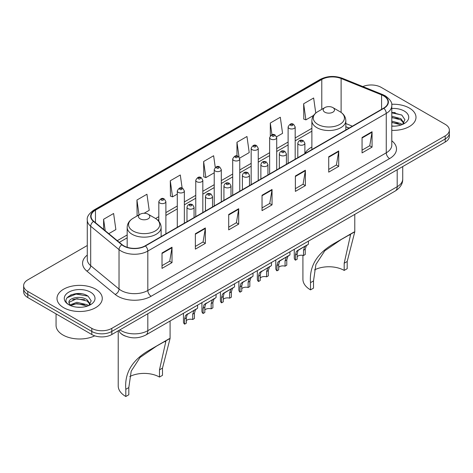 <?xml version="1.0" encoding="UTF-8"?>
<svg xmlns="http://www.w3.org/2000/svg" width="473" height="473" viewBox="0 0 473 473"><rect width="100%" height="100%" fill="white"/><g stroke="black" fill="none" stroke-linecap="round" stroke-linejoin="round"><path stroke-width="0.71" d="M311.878 147.044A24.992 14.427 0 0 0 304.884 153.548M349.05 128.106L345.822 126.799M125.386 336.114A14.143 8.165 180 0 1 121.401 333.914L120.757 333.376A9.43 6.309 129.5 0 1 119.113 330.308M81.522 293.757A18.861 10.891 0 0 0 70.483 295.069M395.251 112.627A18.861 10.891 0 0 0 391.786 112.615M87.28 245.511L27.795 279.856A14.143 8.165 0 0 0 23.65 285.633L23.65 291.794A14.143 8.165 0 0 0 27.795 297.564L91.803 334.523A14.143 8.165 0 0 0 111.811 334.523L445.205 142.036A14.143 8.165 0 0 0 449.35 136.265L449.35 133.185A14.143 8.165 0 0 1 445.205 138.961A14.143 8.165 0 0 0 449.35 133.185L449.35 130.105A14.143 8.165 0 0 0 445.205 124.328L381.197 87.375A14.143 8.165 0 0 0 362.832 86.559M23.65 285.633A14.143 8.165 0 0 0 27.795 291.409L91.803 328.363A14.143 8.165 0 0 0 111.811 328.363L111.811 331.443L445.205 138.961L111.811 331.443A14.143 8.165 0 0 1 91.803 331.443A14.143 8.165 0 0 0 111.811 331.443L111.811 334.523M27.795 291.409L27.795 294.49L91.803 331.443L27.795 294.49A14.143 8.165 0 0 1 23.65 288.713A14.143 8.165 0 0 0 27.795 294.49L27.795 297.564M409.37 108.063A22.633 13.067 0 0 0 391.679 104.273A22.633 13.067 0 0 1 409.37 108.063A22.633 13.067 0 0 1 415.998 117.304A22.633 13.067 0 0 0 409.37 108.063M95.641 289.192A22.633 13.067 0 0 0 70.974 286.36A22.633 13.067 0 0 0 57.002 298.433A22.633 13.067 0 0 0 63.63 307.675A22.633 13.067 0 0 0 88.297 310.507A22.633 13.067 0 0 0 102.269 298.433A22.633 13.067 0 0 0 95.641 289.192A22.633 13.067 0 0 0 70.974 286.36A22.633 13.067 0 0 0 57.002 298.433A22.633 13.067 0 0 0 63.63 307.675A22.633 13.067 0 0 0 88.297 310.507A22.633 13.067 0 0 0 102.269 298.433A22.633 13.067 0 0 0 95.641 289.192M383.597 95.842A15.089 8.709 180 0 1 388.014 102.002A15.089 8.709 180 0 1 383.597 108.157L145.152 245.824A15.089 8.709 180 0 1 122.123 244.665L93.784 221.293A15.089 8.709 180 0 1 91.053 216.297A15.089 8.709 180 0 1 95.469 210.142L321.782 79.482A15.089 8.709 180 0 1 341.11 78.506L381.581 94.866A15.089 8.709 180 0 1 383.597 95.842M383.863 95.688A15.467 8.928 0 0 0 381.8 94.689L341.323 78.323A15.467 8.928 0 0 0 321.516 79.328L95.203 209.988A15.467 8.928 0 0 0 93.471 221.423L121.809 244.789A15.467 8.928 0 0 0 145.418 245.978L383.863 108.317A15.467 8.928 0 0 0 383.863 95.688M162.02 252.984L162.02 268.386L172.018 262.61L172.018 247.213L162.02 252.984M162.02 265.655L169.724 261.208L171.983 247.722A3.772 2.176 -120 0 0 172.018 247.213M169.653 261.244L172.018 262.61M195.361 233.739L195.361 249.135L205.359 243.364L205.359 227.962L195.361 233.739M195.361 246.403L203.065 241.957L205.317 228.477A3.772 2.176 -120 0 0 205.359 227.962M202.994 241.999L205.359 243.364M228.701 214.488L228.701 229.89L238.699 224.113L238.699 208.717L228.701 214.488M228.701 227.158L236.399 222.712L238.658 209.226A3.772 2.176 -120 0 0 238.699 208.717M236.334 222.748L238.699 224.113M362.058 137.495L362.058 152.897L372.062 147.121L372.062 131.719L362.058 137.495M362.058 150.16L369.762 145.714L372.02 132.233A3.772 2.176 -120 0 0 372.062 131.719M369.691 145.755L372.062 147.121M328.717 156.746L328.717 172.142L338.721 166.366L338.721 150.97L328.717 156.746M328.717 169.411L336.421 164.965L338.68 151.478A3.772 2.176 -120 0 0 338.721 150.97M336.356 165L338.721 166.366M295.377 175.991L295.377 191.394L305.381 185.617L305.381 170.221L295.377 175.991M295.377 188.662L303.081 184.21L305.339 170.729A3.772 2.176 -120 0 0 305.381 170.221M303.016 184.251L305.381 185.617M262.036 195.243L262.036 210.639L272.04 204.868L272.04 189.466L262.036 195.243M262.036 207.907L269.74 203.461L271.999 189.98A3.772 2.176 -120 0 0 272.04 189.466M269.675 203.502L272.04 204.868M391.786 130.341A22.633 13.067 0 0 0 415.998 117.304A22.633 13.067 0 0 1 391.786 130.341M111.811 328.363L445.205 135.881A14.143 8.165 0 0 0 449.35 130.105M144.129 213.264L149.208 210.331L146.949 194.243L136.945 200.014L137.111 215.321M108.784 233.668L115.867 229.576L113.609 213.489L103.605 219.265L103.605 229.399M239.645 158.118L249.224 152.584L246.971 136.496L236.967 142.267L236.967 155.96M276.587 136.792L282.564 133.339L280.306 117.245L270.308 123.021L270.308 135.798M315.763 113.071L313.646 98L303.648 103.77L303.808 119.078M182.129 188.094L180.29 174.992L170.286 180.769L170.446 196.07M215.268 167.418L213.63 155.741L203.626 161.518L203.786 176.825M203.626 161.518L205.885 177.606L214.228 172.793M205.885 177.606L203.626 176.766M236.967 142.267L239.042 157.06M270.308 123.021L271.951 134.752M303.648 103.77L305.907 119.864L313.581 115.43M305.907 119.864L303.648 119.019M170.286 180.769L172.544 196.857L177.286 194.119M172.544 196.857L170.286 196.011M137.797 215.576L136.945 215.262M136.945 200.014L139.032 214.866M103.605 219.265L105.213 230.723M391.786 126.007L394.381 126.161M391.786 121.123L400.903 123.589L402.145 124.588M391.786 122.341L401.128 124.967M391.786 116.234L400.903 118.699L403.96 122.927M391.786 117.452L400.903 119.923L403.723 123.246M391.786 126.131A15.373 8.875 0 0 0 404.232 123.583A15.373 8.875 0 0 0 404.232 111.025A15.373 8.875 0 0 0 391.786 108.477M402.511 124.44L404.918 119.71L401.873 115.116L391.786 112.367M391.786 112.84L401.666 114.98M391.786 117.73L398.26 118.575M391.786 122.619L398.26 123.465M344.19 270.426L344.19 263.219L350.54 234.845L348.607 235.205L341.896 239.031L324.756 250.832L315.911 264.49L313.516 280.927L310.513 282.659C309.106 266.051 317.223 252.854 334.878 243.081L354.785 231.823L347.188 261.486L347.188 268.694L344.19 270.426A21.687 12.523 0 0 0 314.492 269.9M313.516 280.927L313.516 288.134L310.513 289.866A25.932 14.97 0 0 1 302.921 279.283L302.921 255.367M324.85 112.202A5.658 3.264 0 0 0 332.85 112.202A5.658 3.264 0 0 0 332.85 107.584L339.874 111.64A15.591 9.005 0 0 0 339.874 111.64A15.591 9.005 0 0 1 339.874 124.369A15.591 9.005 0 0 1 317.826 124.369A15.591 9.005 0 0 1 317.826 111.64C313.983 113.922 312.003 116.949 311.878 120.727A16.975 9.797 0 0 0 316.851 127.657A16.975 9.797 0 0 0 335.345 129.779A16.975 9.797 0 0 0 345.822 120.727C345.698 116.949 343.717 113.922 339.88 111.64L332.85 107.584A5.658 3.264 0 0 0 324.85 107.584A5.658 3.264 0 0 0 324.85 112.202M310.513 282.659L310.513 289.866M354.076 231.995L334.878 243.081L354.076 231.995M159.484 377.064L159.484 369.856L165.84 341.482L163.906 341.843L157.19 345.668L140.055 357.464L131.21 371.128L128.81 387.564L125.812 389.297C124.399 372.689 132.523 359.492 150.172 349.718L170.079 338.455L162.487 368.124L162.487 375.331L159.484 377.064A21.687 12.523 0 0 0 129.791 376.538M128.81 387.564L128.81 394.772L125.812 396.504A25.932 14.97 0 0 1 118.215 385.921L118.215 331.289M140.15 218.839A5.658 3.264 0 0 0 148.15 218.839A5.658 3.264 0 0 0 148.15 214.222L155.174 218.278A15.591 9.005 0 0 1 155.174 231.007A15.591 9.005 0 0 1 133.126 231.007A15.591 9.005 0 0 1 133.12 218.278C129.283 220.554 127.302 223.587 127.178 227.365A16.975 9.797 0 0 0 132.144 234.295A16.975 9.797 0 0 0 150.645 236.417A16.975 9.797 0 0 0 161.122 227.365C160.997 223.587 159.017 220.554 155.174 218.278L148.15 214.222A5.658 3.264 0 0 0 140.15 214.222A5.658 3.264 0 0 0 140.15 218.839M125.812 389.297L125.812 396.504M169.369 338.633L150.172 349.718L169.369 338.633M56.062 313.889L56.062 325.383A23.573 13.611 0 0 0 62.968 335.008A23.573 13.611 0 0 0 94.748 335.824M77.064 307.184L80.652 307.29M70.01 304.925L76.88 302.306L87.174 304.718L88.421 305.718M70.643 305.588L76.88 303.53L87.399 306.096M70.122 305.404L69.017 302.821A10.66 6.155 0 0 0 70.737 305.67M90.237 304.056L87.174 299.829C80.777 295.051 67.609 298.002 69.017 302.821L68.975 302.353M69.046 302.974L69.342 302.176L76.88 298.64L87.174 301.047L89.994 304.375M88.782 305.57L91.194 300.84L88.144 296.246C77.359 288.495 58.191 298.711 69.259 304.973L69.809 305.31M90.509 292.154A15.373 8.875 0 0 0 68.768 292.154A15.373 8.875 0 0 0 68.768 304.707A15.373 8.875 0 0 0 90.509 304.707A15.373 8.875 0 0 0 90.509 292.154M67.012 297.789L76.041 294.082L87.937 296.11M72.653 299.586L76.041 298.971L84.531 299.705M72.653 304.476L76.041 303.861L84.531 304.594M297.168 256.673A4.712 2.72 180 0 1 303.524 255.521L303.524 250.241L304.677 246.675L305.493 245.919L299.102 249.608L298.014 250.524L297.168 253.912L297.168 259.192L295.448 260.185A7.071 4.086 180 0 1 294.271 257.933L294.271 249.306M295.448 260.185L295.448 254.906L296.346 251.488L306.061 245.588M308.42 241.141L308.42 244.228L306.344 245.712L305.245 249.247L305.245 254.527L303.524 255.521M297.387 250.595L299.102 249.608L297.387 250.595M278.698 267.34A4.712 2.72 180 0 1 285.053 266.187L285.053 260.907L286.212 257.336L287.022 256.579L280.631 260.268L279.543 261.185L278.698 264.578L278.698 269.858L276.977 270.852A7.071 4.086 180 0 1 275.8 268.599L275.8 259.973M276.977 270.852L276.977 265.572L277.876 262.148L287.59 256.254M289.949 251.807L289.949 254.894L287.874 256.378L286.774 259.914L286.774 265.193L285.053 266.187M278.916 261.262L280.631 260.268L278.916 261.262M260.227 278.006A4.712 2.72 180 0 1 266.583 276.847L266.583 271.567L267.742 268.002L268.552 267.245L261.072 271.851L260.227 275.239L260.227 280.519L258.506 281.512A7.071 4.086 180 0 1 257.336 279.265L257.336 270.633M258.506 281.512L258.506 276.232L259.405 272.815L269.119 266.914M271.478 262.468L271.478 265.554L269.409 267.038L268.303 270.574L268.303 275.854L266.583 276.847M260.452 271.922L262.166 270.934L260.452 271.922M241.756 288.666A4.712 2.72 180 0 1 248.118 287.513L248.118 282.233L249.271 278.668L250.081 277.905L242.602 282.517L241.756 285.905L241.756 291.185L240.036 292.178A7.071 4.086 180 0 1 238.865 289.925L238.865 281.299M240.036 292.178L240.036 286.898L240.934 283.475L250.649 277.58M253.008 273.134L253.008 276.22L250.938 277.704L249.833 281.24L249.833 286.52L248.118 287.513M241.981 282.588L243.696 281.595L241.981 282.588M223.286 299.332A4.712 2.72 180 0 1 229.647 298.173L229.647 292.893L230.8 289.328L231.61 288.571L225.225 292.261L224.131 293.177L223.286 296.571L223.286 301.851L221.565 302.844A7.071 4.086 180 0 1 220.394 300.591L220.394 291.965M221.565 302.844L221.565 297.558L222.464 294.141L232.178 288.24M234.537 283.794L234.537 286.88L232.468 288.364L231.362 291.906L231.362 297.186L229.647 298.173M223.51 293.248L225.225 292.261L223.51 293.248M204.815 309.992A4.712 2.72 180 0 1 211.177 308.839L211.177 303.56L212.33 299.994L213.14 299.232L205.66 303.843L204.815 307.231L204.815 312.511L203.094 313.504A7.071 4.086 180 0 1 201.924 311.252L201.924 302.625M203.094 313.504L203.094 308.225L203.993 304.807L213.707 298.906M216.066 294.46L216.066 297.547L213.997 299.031L212.897 302.566L212.897 307.846L211.177 308.839M205.04 303.914L206.754 302.921L205.04 303.914M186.344 320.659A4.712 2.72 180 0 1 192.706 319.506L192.706 314.226L193.859 310.655L194.675 309.898L187.19 314.504L186.344 317.897L186.344 323.177L184.624 324.171A7.071 4.086 180 0 1 183.453 321.918L183.453 313.292M184.624 324.171L184.624 318.891L185.522 315.467L195.237 309.573M197.596 305.12L197.596 308.207L195.526 309.691L194.427 313.232L194.427 318.512L192.706 319.506M186.569 314.575L188.284 313.587L186.569 314.575M119.876 329.864A18.861 10.891 0 0 0 121.147 330.674A18.861 10.891 0 0 0 147.818 330.674L397.196 186.693A18.861 10.891 0 0 0 402.724 178.995C402.86 183.678 400.365 187.68 395.245 191.015L145.861 334.99A9.43 5.445 60 0 0 147.818 330.674L147.818 313.735M397.196 169.754L397.196 186.693A9.43 5.445 60 0 1 395.245 191.015M445.205 142.036L445.205 135.881M91.803 334.523L91.803 328.363M391.786 140.8A23.573 13.611 180 0 1 389.598 158.591L151.153 296.258A4.712 2.72 60 0 1 147.818 290.481L386.264 152.82A18.861 10.891 0 0 0 391.786 145.116L391.786 105.698A18.861 10.891 180 0 1 386.264 113.396A4.712 2.72 -120 0 0 383.863 108.317M151.153 296.258A23.573 13.611 180 0 1 117.812 296.258A23.573 13.611 180 0 1 115.17 294.443L86.831 271.07A23.573 13.611 180 0 1 87.28 255.101M121.147 290.481A18.861 10.891 0 0 0 147.818 290.481L147.818 251.062A18.861 10.891 180 0 1 119.03 249.608L90.692 226.242A18.861 10.891 180 0 1 87.28 219.992L87.28 259.417A18.861 10.891 0 0 0 90.692 265.66L119.03 289.027A18.861 10.891 0 0 0 121.147 290.481M391.786 105.698C392.413 102.753 390.249 99.466 385.288 95.842L382.805 94.635A4.712 2.205 112 0 0 381.8 94.689M382.805 94.635L342.334 78.276C334.523 75.509 327.109 75.911 320.091 79.476A4.712 2.72 60 0 1 321.516 79.328M95.203 209.988A4.712 2.72 -120 0 0 93.778 210.136C88.889 213.654 86.719 216.941 87.28 219.992M93.471 221.423A4.712 3.151 129.5 0 0 90.692 226.242L90.692 265.66A4.712 3.151 -50.5 0 1 86.831 271.07M342.334 78.276A4.712 2.205 112 0 0 341.323 78.323M121.809 244.789A4.712 3.151 129.5 0 0 119.03 249.608L119.03 289.027A4.712 3.151 -50.5 0 1 115.17 294.443M145.418 245.978A4.712 2.72 60 0 1 147.818 251.062L386.264 113.396L386.264 152.82A4.712 2.72 60 0 0 389.598 158.591M95.469 210.142L95.469 222.688M381.581 94.866L381.581 109.322M341.11 78.506L341.11 112.426M352.385 126.179L345.822 123.53M321.782 79.482L321.782 109.352M311.878 128.319L295.182 137.956M288.11 142.042L276.711 148.623M269.64 152.702L258.24 159.283M251.169 163.368L239.77 169.949M232.698 174.029L221.299 180.609M214.228 184.695L202.828 191.275M195.757 195.361L184.358 201.941M177.286 206.021L165.887 212.602M158.816 216.687L155.611 218.538M127.178 234.951L117.274 240.668M262.036 195.727L271.999 189.98M295.377 176.482L305.339 170.729M328.717 157.231L338.68 151.478M362.058 137.986L372.02 132.233M228.701 214.979L238.658 209.226M195.361 234.224L205.317 228.477M162.02 253.475L171.983 247.722M347.188 261.486L344.19 263.219M162.487 368.124L159.484 369.856M298.847 144.655A3.536 2.04 180 0 1 297.807 143.213C298.711 140.31 300.562 139.47 303.359 140.688L304.884 143.213A3.536 2.04 180 0 1 302.696 145.099A3.536 2.04 180 0 1 298.847 144.655M302.182 140.806A1.177 0.68 0 0 0 300.515 140.806A1.177 0.68 0 0 0 300.515 141.77A1.177 0.68 0 0 0 302.182 141.77A1.177 0.68 0 0 0 302.182 140.806M305.493 245.919L307.208 244.925M303.524 250.241L305.245 249.247M295.448 254.906L297.168 253.912M280.377 155.321A3.536 2.04 180 0 1 279.342 153.873C280.241 150.976 282.091 150.136 284.888 151.354L286.413 153.873A3.536 2.04 180 0 1 284.232 155.765A3.536 2.04 180 0 1 280.377 155.321M283.711 151.472A1.177 0.68 0 0 0 282.044 151.472A1.177 0.68 0 0 0 282.044 152.43A1.177 0.68 0 0 0 283.711 152.43A1.177 0.68 0 0 0 283.711 151.472M287.022 256.579L288.737 255.591M285.053 260.907L286.774 259.914M276.977 265.572L278.698 264.578M261.906 165.982A3.536 2.04 180 0 1 260.871 164.539C261.77 161.636 263.621 160.796 266.417 162.014L267.943 164.539A3.536 2.04 180 0 1 265.761 166.425A3.536 2.04 180 0 1 261.906 165.982M265.241 162.133A1.177 0.68 0 0 0 263.573 162.133A1.177 0.68 0 0 0 263.573 163.096A1.177 0.68 0 0 0 265.241 163.096A1.177 0.68 0 0 0 265.241 162.133M268.552 267.245L270.266 266.252M266.583 271.567L268.303 270.574M258.506 276.232L260.227 275.239M243.435 176.648A3.536 2.04 180 0 1 242.401 175.205C243.305 172.302 245.15 171.463 247.947 172.68L249.472 175.205A3.536 2.04 180 0 1 247.29 177.091A3.536 2.04 180 0 1 243.435 176.648M246.77 172.799A1.177 0.68 0 0 0 245.103 172.799A1.177 0.68 0 0 0 245.103 173.757A1.177 0.68 0 0 0 246.77 173.757A1.177 0.68 0 0 0 246.77 172.799M250.081 277.905L251.796 276.918M248.118 282.233L249.833 281.24M240.036 286.898L241.756 285.905M224.965 187.308A3.536 2.04 180 0 1 223.93 185.865C224.835 182.968 226.679 182.123 229.476 183.347L231.001 185.865A3.536 2.04 180 0 1 228.82 187.751A3.536 2.04 180 0 1 224.965 187.308M228.299 183.459A1.177 0.68 0 0 0 226.632 183.459A1.177 0.68 0 0 0 226.632 184.423A1.177 0.68 0 0 0 228.299 184.423A1.177 0.68 0 0 0 228.299 183.459M231.61 288.571L233.325 287.578M229.647 292.893L231.362 291.906M221.565 297.558L223.286 296.571M206.494 197.974A3.536 2.04 180 0 1 205.459 196.531C206.364 193.628 208.215 192.789 211.005 194.007L212.531 196.531A3.536 2.04 180 0 1 210.349 198.418A3.536 2.04 180 0 1 206.494 197.974M209.829 194.125A1.177 0.68 0 0 0 208.161 194.125A1.177 0.68 0 0 0 208.161 195.089A1.177 0.68 0 0 0 209.829 195.089A1.177 0.68 0 0 0 209.829 194.125M213.14 299.232L214.854 298.244M211.177 303.56L212.897 302.566M203.094 308.225L204.815 307.231M188.023 208.64A3.536 2.04 180 0 1 186.989 207.192C187.893 204.295 189.744 203.449 192.535 204.673L194.06 207.192A3.536 2.04 180 0 1 191.878 209.078A3.536 2.04 180 0 1 188.023 208.64M191.358 204.785A1.177 0.68 0 0 0 189.691 204.785A1.177 0.68 0 0 0 189.691 205.749A1.177 0.68 0 0 0 191.358 205.749A1.177 0.68 0 0 0 191.358 204.785M194.675 309.898L196.384 308.91M192.706 314.226L194.427 313.232M184.624 318.891L186.344 317.897M295.182 159.206L295.182 126.947A3.536 2.04 180 0 1 293 128.833A3.536 2.04 180 0 1 289.145 128.39A3.536 2.04 180 0 1 288.11 126.947L288.11 163.291M290.812 125.505A1.177 0.68 0 0 0 292.48 125.505A1.177 0.68 0 0 0 292.48 124.541A1.177 0.68 0 0 0 290.812 124.541A1.177 0.68 0 0 0 290.812 125.505M276.711 169.872L276.711 137.613A3.536 2.04 180 0 1 274.529 139.5A3.536 2.04 180 0 1 270.674 139.056A3.536 2.04 180 0 1 269.64 137.613L269.64 173.952M272.342 136.165A1.177 0.68 0 0 0 274.009 136.165A1.177 0.68 0 0 0 274.009 135.207A1.177 0.68 0 0 0 272.342 135.207A1.177 0.68 0 0 0 272.342 136.165M258.24 180.532L258.24 148.274A3.536 2.04 180 0 1 256.059 150.16A3.536 2.04 180 0 1 252.204 149.716A3.536 2.04 180 0 1 251.169 148.274L251.169 184.618M253.871 146.831A1.177 0.68 0 0 0 255.538 146.831A1.177 0.68 0 0 0 255.538 145.867A1.177 0.68 0 0 0 253.871 145.867A1.177 0.68 0 0 0 253.871 146.831M239.77 191.198L239.77 158.94A3.536 2.04 180 0 1 237.588 160.826A3.536 2.04 180 0 1 233.733 160.382A3.536 2.04 180 0 1 232.698 158.94L232.698 195.278M235.4 157.497A1.177 0.68 0 0 0 237.068 157.497A1.177 0.68 0 0 0 237.068 156.533A1.177 0.68 0 0 0 235.4 156.533A1.177 0.68 0 0 0 235.4 157.497M221.299 201.859L221.299 169.6A3.536 2.04 180 0 1 219.117 171.486A3.536 2.04 180 0 1 215.262 171.043A3.536 2.04 180 0 1 214.228 169.6L214.228 205.944M216.93 168.157A1.177 0.68 0 0 0 218.597 168.157A1.177 0.68 0 0 0 218.597 167.194A1.177 0.68 0 0 0 216.93 167.194A1.177 0.68 0 0 0 216.93 168.157M202.828 212.525L202.828 180.266A3.536 2.04 180 0 1 200.647 182.152A3.536 2.04 180 0 1 196.792 181.709A3.536 2.04 180 0 1 195.757 180.266L195.757 216.61M198.459 178.824A1.177 0.68 0 0 0 200.126 178.824A1.177 0.68 0 0 0 200.126 177.86A1.177 0.68 0 0 0 198.459 177.86A1.177 0.68 0 0 0 198.459 178.824M184.358 223.191L184.358 190.926A3.536 2.04 180 0 1 182.176 192.813A3.536 2.04 180 0 1 178.321 192.375A3.536 2.04 180 0 1 177.286 190.926L177.286 227.271M179.988 189.484A1.177 0.68 0 0 0 181.656 189.484A1.177 0.68 0 0 0 181.656 188.526A1.177 0.68 0 0 0 179.988 188.526A1.177 0.68 0 0 0 179.988 189.484M165.887 233.851L165.887 201.593A3.536 2.04 180 0 1 163.705 203.479A3.536 2.04 180 0 1 159.85 203.035A3.536 2.04 180 0 1 158.816 201.593L158.816 221.275M161.518 200.15A1.177 0.68 0 0 0 163.185 200.15A1.177 0.68 0 0 0 163.185 199.186A1.177 0.68 0 0 0 161.518 199.186A1.177 0.68 0 0 0 161.518 200.15M145.861 334.99C138.276 338.804 130.684 338.804 123.098 334.99L120.757 333.376M402.724 178.995L402.724 166.567M320.091 79.476L93.778 210.136M311.878 131.187L295.182 140.824M288.11 144.909L276.711 151.49M269.64 155.576L258.24 162.156M251.169 166.236L239.77 172.816M232.698 176.902L221.299 183.483M214.228 187.562L202.828 194.143M195.757 198.228L184.358 204.809M177.286 208.895L165.887 215.475M158.816 219.555L157.763 220.164M127.178 237.824L119.326 242.359M349.151 128.047L345.822 126.699M345.822 129.969L345.822 120.727M354.785 231.823L354.785 214.37M311.878 149.569L311.878 120.727M324.85 107.584L317.826 111.64M161.122 236.606L161.122 227.365M170.079 338.455L170.079 321.007M127.178 247.29L127.178 227.365M140.15 214.222L133.12 218.278M297.807 157.686L297.807 143.213M304.884 153.607L304.884 143.213M279.342 168.353L279.342 153.873M286.413 164.267L286.413 153.873M260.871 179.013L260.871 164.539M267.943 174.933L267.943 164.539M242.401 189.679L242.401 175.205M249.472 185.593L249.472 175.205M223.93 200.345L223.93 185.865M231.001 196.26L231.001 185.865M205.459 211.005L205.459 196.531M212.531 206.926L212.531 196.531M186.989 221.671L186.989 207.192M194.06 217.586L194.06 207.192M295.182 126.947L293.656 124.423C291.605 122.945 289.754 123.784 288.11 126.947M276.711 137.613L275.185 135.089C273.134 133.605 271.283 134.45 269.64 137.613M258.24 148.274L256.715 145.749C254.663 144.271 252.813 145.11 251.169 148.274M239.77 158.94L238.244 156.415C236.193 154.937 234.342 155.777 232.698 158.94M221.299 169.6L219.774 167.081C217.722 165.597 215.877 166.437 214.228 169.6M202.828 180.266L201.303 177.742C199.251 176.263 197.407 177.103 195.757 180.266M184.358 190.926L182.832 188.408C180.781 186.924 178.936 187.763 177.286 190.926M165.887 201.593L164.362 199.068C162.316 197.59 160.465 198.429 158.816 201.593"/></g></svg>
